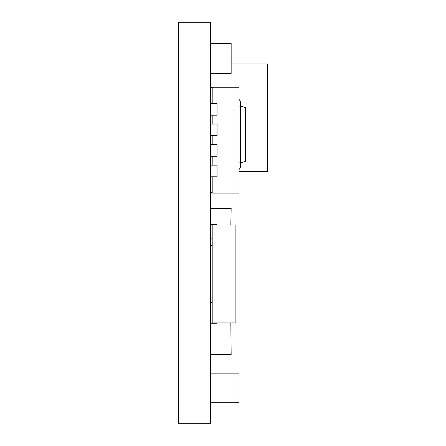 <?xml version="1.0" encoding="UTF-8"?>
<svg xmlns="http://www.w3.org/2000/svg" width="446" height="446" viewBox="0 0 446 446"><rect width="100%" height="100%" fill="white"/><g stroke="black" fill="none" stroke-linecap="round" stroke-linejoin="round"><path stroke-width="0.67" d="M178.5 22.3L178.5 423.7L210.612 423.7L210.612 22.3L178.5 22.3M210.612 303.626L210.612 246.738M231.156 63.995L267.5 63.995L267.5 171.459L239.056 171.459M210.612 354.492L231.156 354.492L230.838 322.937M230.838 224.957L231.156 208.421L210.612 208.421M210.612 73.445L231.156 73.445L231.156 43.424L210.612 43.424M212.19 322.937L212.19 224.957L235.895 224.957L235.895 322.937L212.19 322.937L212.19 323.25L210.612 323.25M210.612 224.639L216.968 224.639L216.968 224.957M212.19 224.639L212.19 224.957M212.19 238.861L210.612 238.861M212.19 323.25L216.968 323.25L216.968 322.937M212.19 309.028L210.612 309.028M210.612 245.501L212.19 245.501M210.674 302.388L212.19 302.388M210.612 103.5L217.029 103.5L217.029 115.191L210.612 115.191M210.612 124.044L212.19 124.044L212.19 115.191M212.19 124.044L217.029 124.044L217.029 135.735L210.612 135.735M210.612 144.588L212.19 144.588L212.19 135.735M212.19 144.588L217.029 144.588L217.029 156.278L210.612 156.278M210.612 165.131L212.19 165.131L212.19 156.278M212.19 165.131L217.029 165.131L217.029 176.822L210.612 176.822M212.19 103.5L212.19 87.221L239.056 87.221L239.056 193.101L212.19 193.101L212.19 176.822M210.612 87.695L212.19 87.695M210.612 192.627L212.19 192.627M239.056 99.475A5.592 5.592 0 0 1 240.634 103.372L240.634 106.042L245.378 107.625L245.378 161.352L240.634 162.935L239.056 162.935M239.056 169.502A5.592 5.592 0 0 0 240.634 165.605L240.634 106.042L239.056 106.042M245.378 157.143L245.696 157.143L245.696 144.498L245.378 144.498M210.612 373.843L239.056 373.843L239.056 402.292L210.612 402.292"/></g></svg>
